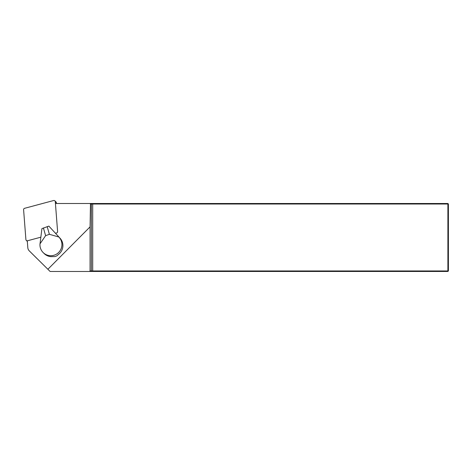 <?xml version="1.0" encoding="UTF-8"?>
<svg xmlns="http://www.w3.org/2000/svg" width="472" height="472" viewBox="0 0 472 472"><rect width="100%" height="100%" fill="white"/><g stroke="black" fill="none" stroke-linecap="round" stroke-linejoin="round"><path stroke-width="0.71" d="M27.276 240.791L27.813 247.694A5.098 5.045 -45.2 0 0 29.27 250.862A5.098 5.045 -45.2 0 0 29.282 250.868L47.884 269.27L90.069 226.861L90.482 204.01L89.981 203.497L55.436 203.497M48.864 226.112L41.919 228.631L39.978 244.16A11.045 10.927 -45.2 0 0 43.153 252.561L44.132 253.529A11.045 10.927 -45.2 0 0 50.97 256.65L54.835 256.585A11.045 10.927 -45.2 0 0 56.787 255.877L59.519 253.547A11.045 10.927 -45.2 0 0 60.032 238.201L48.864 226.112L60.032 238.201M89.981 203.497L447.893 203.497L447.893 204.01L448.4 204.01L448.4 270.957L447.893 270.957L447.893 271.471L90.866 271.471L91.367 270.957L447.893 270.957L447.893 204.01L91.367 204.01L91.367 270.957L90.069 270.957L90.069 226.861M90.866 203.497L91.367 204.01L90.482 204.01M47.884 269.27L50.109 271.471L90.866 271.471M50.109 271.471L29.282 250.868M90.069 270.957L89.55 271.471M448.4 270.957L447.893 271.471M447.893 203.497L448.4 204.01M43.153 252.561A11.045 10.927 -45.2 0 0 58.522 252.597A11.045 10.927 -45.2 0 0 59.053 237.227M39.996 243.853L45.613 235.67L49.383 234.301L58.847 237.009M47.17 226.578L49.383 234.301M43.4 227.947L45.613 235.67M55.478 233.268L56.587 232.973A1.357 1.345 134.8 0 0 57.602 231.551L55.295 201.721A1.357 1.345 -45.2 0 0 53.613 200.529L24.609 208.305A1.357 1.345 -45.2 0 0 23.6 209.727L25.901 239.558A1.357 1.345 -45.2 0 0 27.588 240.744L40.84 237.192M54.905 200.871L56.009 201.969A1.357 1.345 134.8 0 1 56.398 202.812L56.451 203.497M92.707 203.497L92.707 271.471M55.295 201.721L56.398 202.812M36.94 258.485L29.27 250.862M27.329 241.428L26.29 240.401"/></g></svg>
